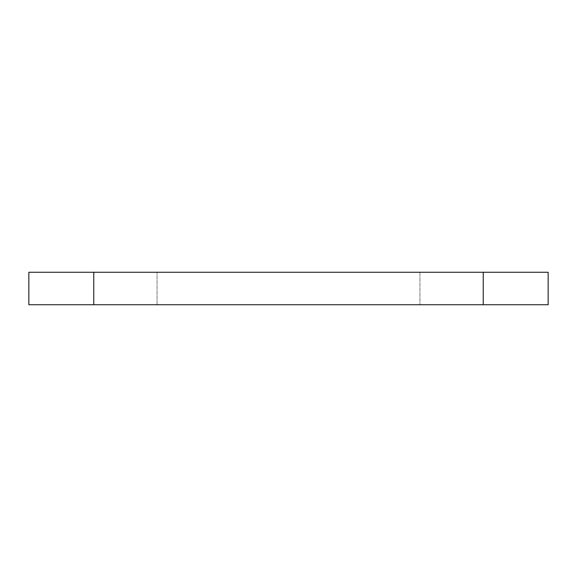 <?xml version="1.0" encoding="UTF-8"?>
<svg xmlns="http://www.w3.org/2000/svg" width="577" height="577" viewBox="0 0 577 577"><rect width="100%" height="100%" fill="white"/><g stroke="black" fill="none" stroke-linecap="round" stroke-linejoin="round"><path stroke-width="0.43" stroke-dasharray="2.88 2.16" d="M483.237 272.272L483.237 304.728L548.15 304.728L548.15 272.272L28.85 272.272L28.85 304.728L93.762 304.728L93.762 272.272M157.052 272.272L419.948 272.272L157.052 272.272L157.052 304.728L419.948 304.728L157.052 304.728L157.052 272.272M483.237 304.728L93.762 304.728M419.948 272.272L419.948 304.728L419.948 272.272"/><path stroke-width="0.87" d="M93.762 272.272L93.762 304.728L28.85 304.728L28.85 272.272L548.15 272.272L548.15 304.728L483.237 304.728L483.237 272.272M93.762 304.728L483.237 304.728"/></g></svg>
